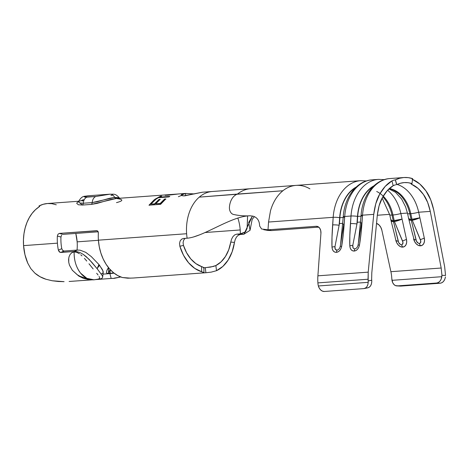 <?xml version="1.0" encoding="UTF-8"?>
<svg xmlns="http://www.w3.org/2000/svg" width="469" height="469" viewBox="0 0 469 469"><rect width="100%" height="100%" fill="white"/><g stroke="black" fill="none" stroke-linecap="round" stroke-linejoin="round"><path stroke-width="0.7" d="M203.312 272.266L203.962 272.636L203.399 272.858L203.962 272.636L201.676 271.739A40.328 28.662 -94.2 0 1 179.862 246.248L179.516 243.44L180.143 240.949L181.591 239.19L183.555 238.463L187.119 238.205A40.328 28.662 -94.2 0 1 186.621 233.732A40.328 28.662 -94.2 0 1 187.952 217.083A40.328 28.662 -94.2 0 1 189.752 211.273A40.328 28.662 -94.2 0 1 199.261 197.132A40.328 28.662 -94.2 0 1 212.281 191.499L202.385 192.22L183.508 195.901L181.204 195.151L185.519 193.451L185.683 195.743L185.519 193.451L194.512 193.92M113.727 272.888L111.393 273.228A5.083 3.406 84.7 0 0 110.567 273.468L113.85 272.987L110.567 273.468A5.083 3.406 -95.3 0 1 111.393 273.228A5.083 3.406 -95.3 0 1 111.927 273.245M120.738 276.968L114.02 278.393L112.015 278.381A25.262 17.957 85.8 0 0 114.02 278.393L111.282 278.445M80.627 273.181L86.888 278.346L93.964 279.805A25.262 17.957 -94.2 0 1 80.627 273.181A25.262 17.957 -94.2 0 1 74.161 251.9C73.961 260.26 76.113 267.353 80.627 273.181M76.769 252.31L74.161 251.9L76.769 252.31L79.431 253.752L76.769 252.31M80.756 254.778L81.981 255.875M86.753 261.057L84.426 258.384L86.753 261.057M93.161 268.936L88.999 263.783L93.161 268.936M98.062 275.01L96.684 273.263L98.062 275.01M99.416 277.079L99.082 276.464L99.416 277.079M99.639 278.082L99.61 277.619L99.639 278.082M96.438 279.383A25.262 17.957 -94.2 0 1 93.964 279.805L98.238 279.125L99.469 278.48L98.209 279.131M250.006 215.769L253.131 216.191C257.317 217.505 259.48 220.764 259.627 225.97L261.567 228.995L267.998 229.81L263.736 229.704L267.875 230.431L271.598 230.566L318.732 227.131L271.598 230.566L267.998 229.81L316.112 226.298A7.621 5.253 101.9 0 1 317.144 226.369A7.621 5.253 101.9 0 1 320.925 233.439L320.72 230.59L319.735 228.227L318.117 226.726L316.112 226.298L267.998 229.81L268.555 222.036L333.178 217.323L331.999 237.185L331.988 247.134L332.386 249.332L333.359 251.062L334.766 252.093L336.414 252.351L338.114 251.847L339.679 250.604L340.91 248.722L341.637 246.43L343.302 234.107L344.715 216.479L351 216.021L349.821 235.884L349.81 245.832L350.208 248.031L351.181 249.76L352.588 250.792L354.236 251.056L355.936 250.552L357.501 249.309L358.732 247.421L359.459 245.129L361.124 232.812L362.537 215.177L373.74 214.362L368.218 272.149L317.894 275.825L320.925 233.439L317.894 275.825A35.562 25.279 85.8 0 0 317.9 282.889A35.562 25.279 85.8 0 0 318.023 284.325L318.345 285.967L368.2 282.332L368.159 280.931L371.729 280.233L371.765 281.635C371.483 285.351 370.006 287.438 367.344 287.907L369.056 287.35L370.463 286.008L371.401 284.026L371.765 281.635L371.653 278.979L371.729 280.233L368.159 280.931L368.218 272.149L317.894 275.825A35.562 25.279 85.8 0 0 317.9 282.889L368.048 279.231L368.218 272.149L373.74 214.362L375.775 203.716L379.673 194.189L385.184 186.416L391.932 180.899L393.18 185.706L387.288 190.596L382.493 197.437L379.093 205.797L377.316 215.119L371.794 272.911L371.653 278.979L371.794 272.911L377.316 215.119C378.272 207.55 379.996 201.652 382.493 197.437C385.541 191.997 389.1 188.087 393.18 185.706L393.192 185.701M62.91 234.371L98.185 231.797L62.922 234.365L59.334 233.41L96.761 230.678L97.951 231.317L98.349 233.058A40.328 28.662 85.8 0 0 98.408 240.169A40.328 28.662 85.8 0 0 122.374 277.525L127.767 278.193L133.161 278.029L201.776 273.022L133.161 278.029M61.785 248.705L61.785 248.693A35.245 25.05 -94.2 0 1 61.023 242.907A35.245 25.05 -94.2 0 1 60.952 237.009L61.597 235.186M101.48 273.826L102.664 273.216L103.203 272.342L103.098 271.152L99.563 265.307L97.382 268.11L97.288 268.925A40.328 28.662 -94.2 0 1 96.819 268.344L97.382 268.11L97.288 268.925L102.254 275.573L102.676 276.968L102.324 277.988L102.676 276.968L102.254 275.573L97.288 268.925A40.328 28.662 -94.2 0 1 96.819 268.344L89.116 259.363L83.148 254.315L80.082 252.639L77.016 251.677L74.055 251.49L59.962 252.328L58.361 250.141L61.785 248.693A35.245 25.05 -94.2 0 1 61.023 242.907A35.245 25.05 -94.2 0 1 60.952 237.009L60.952 236.986M77.145 241.852A35.245 25.05 85.8 0 0 75.802 233.427L77.145 241.852L98.42 240.304L77.145 241.852A35.245 25.05 85.8 0 1 77.045 250.077A35.245 25.05 85.8 0 0 77.145 241.852M238.346 235.18L240.386 234.459L236.769 234.148L243.95 234.201L252.474 216.039L248.711 222.388L250.041 230.308L243.95 234.201L240.333 233.89L245.351 232.073L247.134 228.251L247.585 215.922L247.257 227.154L245.697 231.704L240.333 233.89A35.245 25.05 -94.2 0 0 240.204 229.957A35.245 25.05 -94.2 0 0 237.847 218.073A35.245 25.05 -94.2 0 1 240.204 229.957L205.07 232.524L240.204 229.957A35.245 25.05 -94.2 0 1 240.333 233.89L236.769 234.148L234.699 234.887L232.9 236.669L231.551 239.208L230.766 242.086A35.245 25.05 -94.2 0 1 215.869 265.554L210.634 267.078L203.863 267.799L205.275 267.699L205.897 272.735L136.35 277.795L205.897 272.735L205.275 267.699L213.501 266.445L215.869 265.554L221.069 261.854L225.437 256.496L228.731 249.778L230.766 242.086L234.465 242.403A40.328 28.662 -94.2 0 1 216.502 270.695L211.255 272.12L205.897 272.735L211.255 272.12L216.502 270.695L215.869 265.554L216.502 270.695L222.875 266.41L228.198 259.973L232.143 251.8L234.465 242.403L230.766 242.086L231.551 239.208L232.9 236.669L234.699 234.887L236.769 234.148L243.95 234.201L240.368 234.465M185.114 238.387L183.69 240.128L183.08 242.614L183.467 245.387M203.312 267.781L203.857 267.553L201.57 266.562A35.245 25.05 -94.2 0 1 183.473 245.416L186.586 252.75L190.801 258.935L195.895 263.625L201.57 266.562L201.676 271.739L194.758 268.385L188.567 262.763L183.496 255.23L179.862 246.248L183.473 245.416L179.862 246.248L179.516 243.44L180.143 240.949L181.591 239.19L183.555 238.463L187.119 238.205C202.749 237.068 229.581 217.223 248.336 215.857L249.936 215.769L248.336 215.857C229.581 217.223 202.749 237.068 187.119 238.205A40.328 28.662 85.8 0 1 186.621 233.732L98.408 240.169L186.621 233.732A40.328 28.662 85.8 0 1 187.952 217.083A40.328 28.662 85.8 0 1 189.752 211.273A40.328 28.662 85.8 0 1 199.261 197.132L237.455 194.072A15.876 11.285 85.8 0 0 229.429 207.316A6.349 4.514 85.8 0 0 233.445 214.439A114.313 81.254 85.8 0 0 243.704 215.822A114.313 81.254 85.8 0 0 248.336 215.857A114.313 81.254 -94.2 0 1 243.704 215.822A114.313 81.254 -94.2 0 1 233.445 214.439A6.349 4.514 -94.2 0 1 229.429 207.316A15.876 11.285 -94.2 0 1 237.455 194.072L282.901 190.754A43.183 30.696 85.8 0 0 272.835 204.326A43.183 30.696 85.8 0 0 270.472 210.898L268.555 222.036L333.178 217.323A43.183 30.696 -94.2 0 1 360.661 180.676A43.183 30.696 85.8 0 0 333.178 217.323A5.083 0.715 4.1 0 1 339.667 217.686L339.122 225.272L339.873 217.722L343.208 217.481L339.873 217.722A38.739 27.536 -94.2 0 1 355.402 187.805A38.739 27.536 85.8 0 0 339.873 217.722L339.45 223.572L342.786 223.326L339.45 223.572L339.122 225.272L339.667 217.686A38.986 27.712 -94.2 0 1 356.147 187.09A38.986 27.712 85.8 0 0 339.667 217.686A5.083 0.715 -175.9 0 0 333.178 217.323L332.638 224.903A5.083 0.715 4.1 0 1 339.122 225.272A5.083 0.715 -175.9 0 0 332.638 224.903C331.976 234.793 331.759 242.203 331.988 247.134A5.083 1.26 -2.2 0 1 334.977 246.659L339.122 225.272L334.977 246.659A5.083 1.26 177.8 0 0 331.988 247.134C332.351 250.61 333.822 252.351 336.414 252.351L336.971 250.153L335.265 249.209L334.977 246.659C334.719 248.869 335.388 250.03 336.971 250.153L336.414 252.351C339.023 251.982 340.764 250.006 341.637 246.43L340.265 246.278C339.744 248.5 338.647 249.795 336.971 250.153M109.904 273.615L103.016 274.119L109.904 273.615L111.165 278.451L96.174 279.547L111.165 278.451L109.904 273.615L112.742 273.321L109.904 273.615M114.037 273.134L112.742 273.321L114.037 273.134M108.427 267.529L106.85 270.502L106.451 272.718L107.102 273.298L110.567 273.468M69.113 281.482L91.367 279.864L69.113 281.482M58.385 281.488L64.095 281.67L52.217 280.761L58.385 281.488M45.95 279.243L52.217 280.761L45.95 279.243L40.029 276.722L34.894 273.146C38.182 275.954 41.864 277.988 45.95 279.243M30.778 268.567L34.894 273.146L30.778 268.567L27.794 263.232L30.778 268.567M23.561 245.627A40.328 28.662 85.8 0 0 27.794 263.232L24.963 254.72L23.561 245.627L57.417 243.159L23.561 245.627L23.45 239.595L23.983 233.644L25.156 227.928L26.926 222.558L29.271 217.663L32.127 213.348L35.433 209.719L39.115 206.847A40.328 28.662 85.8 0 0 23.561 245.627M62.922 234.365L59.334 233.41L58.004 234.236L57.359 236.048L60.952 237.009L57.359 236.048A40.328 28.662 85.8 0 0 57.417 243.159A40.328 28.662 85.8 0 0 58.361 250.141A40.328 28.662 -94.2 0 1 57.417 243.159A40.328 28.662 -94.2 0 1 57.359 236.048L58.004 234.236L59.334 233.41L97.359 230.789M71.845 252.674L74.161 251.9L71.845 252.674L70.104 254.444L71.845 252.674M69.025 256.83L70.104 254.444L69.025 256.83L68.585 259.545L68.75 262.388L68.744 258.032M69.471 265.202L68.75 262.388L69.471 265.202L72.437 270.431L69.471 265.202M86.659 278.568L80.058 276.323L77.156 274.682L72.226 270.162L78.757 276.042L82.978 278.158L88.94 279.671L93.964 279.805M266.017 229.88L271.598 230.566L267.998 229.81L268.555 222.036L270.472 210.898A43.183 30.696 -94.2 0 1 272.835 204.326A43.183 30.696 -94.2 0 1 282.901 190.754A43.183 30.696 -94.2 0 1 296.033 185.39A43.183 30.696 85.8 0 0 282.901 190.754L199.261 197.132A40.328 28.662 85.8 0 1 212.281 191.499A40.328 28.662 -94.2 0 1 212.422 191.487M78.604 201.248L47.439 203.523A40.328 28.662 85.8 0 0 38.974 206.014L39.748 206.19L39.138 206.829M176.485 194.113L167.539 194.764L168.787 194.963L177.704 194.037M167.931 194.817C164.385 195.063 164.302 195.204 167.679 195.251L178.601 193.961L167.679 195.251L165.786 195.292L165.129 195.116L166.049 194.881L167.169 194.811L165.158 195.391M166.049 194.881L166.929 194.817M202.432 192.22L184.481 195.866L181.843 195.667L181.233 194.852L182.576 193.967L185.519 193.451L178.05 193.996M116.482 202.631C123.628 200.755 123.564 199.378 116.289 198.498L110.491 199.518L97.112 203.394L91.349 204.402L82.438 205.053L78.382 204.76L76.769 203.435L77.045 202.626L78.423 201.723M84.526 197.033L95.782 196.499A7.621 5.417 85.8 0 0 92.194 202.585L97.417 201.676L109.488 198.299L114.694 197.426A2.538 1.788 -94 0 0 116.289 198.498L166.472 194.84M160.509 196.165L161.694 196.077L159.29 197.162L169.684 196.4L168.717 196.939L158.323 197.695L156.048 199.202L154.858 199.29L160.509 196.165L161.694 196.077L159.36 197.396L169.76 196.64M154.219 199.788L155.503 199.923L154.219 199.788L155.403 199.7L150.965 204.121L154.653 204.056L150.965 204.121L154.653 204.056L158.968 199.442L160.251 199.577L159.061 199.665L154.653 204.056L158.968 199.442L160.158 199.354L155.72 203.775L160.169 203.452L164.613 199.026L165.797 198.944L160.597 204.337L149.013 205.182L154.219 199.788L155.403 199.7L150.965 204.121L154.53 203.857L158.968 199.442L160.158 199.354L155.72 203.775L160.292 203.646L155.72 203.775L160.292 203.646L164.613 199.026L165.797 198.944M83.541 280.468L91.742 279.87L83.541 280.468M114.301 278.117L117.866 277.519L114.301 278.117M120.58 276.909L117.866 277.519L120.58 276.909M63.374 250.886L62.664 250.393L64.106 251.021L77.473 250.047L64.106 251.021L60.689 252.463L64.106 251.021M103.203 272.342L102.394 269.587L98.912 264.51L91.291 256.59L85.745 252.351L80.158 250.182L77.473 250.047L74.055 251.49L60.689 252.463L59.258 251.841L58.361 250.141L61.785 248.693L62.67 250.399M433.761 210.135L444.665 266.767L445.55 275.479L441.939 275.291L441.182 268.022L430.278 211.39L427.64 202.374L423.484 194.553L418.072 188.427L411.764 184.399L411.893 183.596L411.764 184.399C416.038 186.187 419.943 189.57 423.484 194.553C426.356 198.387 428.619 204.003 430.278 211.39L441.182 268.022L441.939 275.291L441.188 279.114L440.01 281.107L438.451 282.461L436.686 283.024L440.297 283.212L442.062 282.655L443.621 281.3L444.8 279.301L445.456 276.886C444.712 280.632 442.994 282.743 440.297 283.212L400.878 286.09L440.297 283.212L436.686 283.024L397.261 285.897L436.686 283.024C439.383 282.549 441.106 280.444 441.845 276.698L391.984 280.333L441.845 276.698L441.939 275.291L445.55 275.479L444.665 266.767L433.761 210.135L430.741 199.841L425.975 190.93C429.27 195.292 431.867 201.693 433.761 210.135M412.45 180.078L412.55 179.445L419.778 183.977L425.975 190.93C421.918 185.267 417.445 181.439 412.55 179.445L412.45 180.078M381.848 230.156L390.888 271.692A30.485 21.668 -94.2 0 1 391.808 278.68A30.485 21.668 85.8 0 0 390.888 271.692L441.182 268.022L390.888 271.692L381.848 230.156L380.822 227.365L379.145 225.056L376.531 223.379A7.621 5.259 70.1 0 1 381.848 230.156M389.639 214.351L377.305 215.253L389.639 214.351M343.642 224.944L340.265 246.278L341.637 246.43C342.704 240.269 343.548 232.812 344.17 224.065L344.715 216.479A43.183 30.696 -94.2 0 1 372.204 179.832A43.183 30.696 85.8 0 0 344.715 216.479L351 216.021A43.183 30.696 -94.2 0 1 378.483 179.375A43.183 30.696 85.8 0 0 351 216.021A5.083 0.715 4.1 0 1 357.484 216.391L356.944 223.977L357.689 216.426L361.024 216.18L357.689 216.426A38.739 27.536 -94.2 0 1 373.224 186.504A38.739 27.536 85.8 0 0 357.689 216.426L357.272 222.271L360.608 222.03L357.272 222.271L356.944 223.977L357.484 216.391A38.986 27.712 -94.2 0 1 373.969 185.794A38.986 27.712 85.8 0 0 357.484 216.391A5.083 0.715 -175.9 0 0 351 216.021L350.454 223.607A5.083 0.715 4.1 0 1 356.944 223.977A5.083 0.715 -175.9 0 0 350.454 223.607C349.798 233.498 349.581 240.908 349.81 245.832A5.083 1.26 -2.2 0 1 352.799 245.363L356.944 223.977L352.799 245.363A5.083 1.26 177.8 0 0 349.81 245.832C350.167 249.309 351.644 251.05 354.236 251.056L354.793 248.851L353.814 248.646L353.087 247.908L352.799 245.363C352.541 247.568 353.204 248.734 354.793 248.851L354.236 251.056C356.845 250.681 358.586 248.705 359.459 245.129L358.087 244.976C357.56 247.204 356.463 248.494 354.793 248.851M394.552 234.459L395.783 240.128L396.803 242.919L398.486 245.228L400.567 246.7L402.736 247.11L404.659 246.401L406.048 244.677L406.682 242.197L406.476 239.348L400.854 213.536A38.106 27.085 85.8 0 0 387.617 190.244A38.106 27.085 85.8 0 1 400.854 213.536L407.461 213.055L400.854 213.536A7.621 1.055 167.7 0 1 392.969 214.984L391.996 215.054A33.657 23.925 85.8 0 0 382.833 196.822A33.657 23.925 85.8 0 1 391.996 215.054L392.969 214.984L394.183 220.547L393.21 220.618L391.996 215.054A7.621 1.055 167.7 0 1 389.739 214.796L389.739 214.796A7.621 1.055 -12.3 0 0 391.996 215.054L393.21 220.618L391.14 220.53L391.375 219.873M368.159 280.931L368.048 279.231L317.9 282.889A35.562 25.279 85.8 0 0 318.023 284.325L318.345 285.967L368.2 282.332L367.831 284.724L366.893 286.706L365.486 288.048L363.774 288.605L324.355 291.478L363.774 288.605C366.436 288.136 367.913 286.043 368.2 282.332L368.159 280.931M361.458 223.643L358.087 244.976L359.459 245.129C360.526 238.967 361.37 231.51 361.992 222.763L362.537 215.177A5.083 0.715 -175.9 0 0 361.071 215.576C362.156 196.165 374.467 179.404 390.015 178.537A43.183 30.696 85.8 0 0 362.537 215.177L373.74 214.362C374.831 205.709 376.812 198.991 379.673 194.189C383.173 187.993 387.259 183.561 391.932 180.899L393.667 180.196M412.022 179.164L412.55 179.445M394.552 179.985L395.42 179.867A43.183 30.696 -94.2 0 1 403.85 177.528A43.183 30.696 -94.2 0 1 412.644 178.654L411.975 183.59L411.061 183.86M399.94 286.037L395.484 285.598L393.901 284.472L392.688 282.649L391.808 278.68L391.984 280.333A7.621 5.341 93 0 0 396.792 285.902L400.409 286.09A7.621 5.341 -87 0 0 400.878 286.09L397.261 285.897A7.621 5.341 93 0 1 396.792 285.902M412.368 233.157L414.625 241.617L416.308 243.927L418.389 245.398L420.558 245.815L422.481 245.099L423.865 243.376L424.504 240.902L424.298 238.047L418.676 212.234L430.278 211.39L418.676 212.234A38.106 27.085 85.8 0 0 397.19 184.458A38.106 27.085 85.8 0 1 418.676 212.234A7.621 1.055 167.7 0 1 410.791 213.688L409.818 213.758A33.657 23.925 85.8 0 0 389.088 188.784M411.237 184.112L411.764 184.399L411.061 183.871L411.975 183.59L412.644 178.654L408.288 177.651L403.909 177.522L399.588 178.267L395.42 179.867L396.78 184.657A38.106 27.085 -94.2 0 1 404.219 182.593A38.106 27.085 -94.2 0 1 411.975 183.59L408.136 182.705L404.272 182.588L400.462 183.244L396.604 184.675L395.42 179.867L396.604 184.675L395.361 179.873L393.62 180.213M395.795 184.786L394.863 185.015L395.795 184.786M393.942 185.331L394.863 185.015L393.18 185.706L391.932 180.899M324.355 291.478L322.531 291.179L320.79 290.065L319.342 288.259L318.345 285.967A7.621 5.341 79 0 0 324.355 291.478M413.605 238.827A7.621 2.744 -10.4 0 0 416.044 239.976A7.621 2.744 169.6 0 1 413.605 238.827A7.621 5.259 -109.9 0 0 420.558 245.815A7.621 5.259 -109.9 0 0 424.298 238.047L418.676 212.234A7.621 1.055 -12.3 0 1 410.791 213.688A33.657 23.925 -94.2 0 0 389.317 188.579A33.657 23.925 -94.2 0 1 410.791 213.688L411.999 219.246L411.032 219.316L409.818 213.758L410.791 213.688L411.999 219.246A7.621 1.055 -12.3 0 0 419.89 217.792A7.621 1.425 159.3 0 1 412.274 220.254L420.769 240.966L420.265 243.1L419.403 243.487L418.336 243.241L416.495 241.283L411.301 220.324L412.274 220.254L420.359 239.659C421.174 241.758 420.857 243.036 419.403 243.487C417.732 243.264 416.613 242.092 416.044 239.976L411.301 220.324A7.621 2.116 164.4 0 1 408.88 219.492L412.632 234.371M361.992 222.763A5.083 0.715 -175.9 0 0 360.526 223.156L360.526 223.156A5.083 0.715 4.1 0 1 361.992 222.763M358.509 242.285L358.087 244.976M362.004 216.062A5.083 0.715 4.1 0 1 361.071 215.57A5.083 0.715 4.1 0 1 362.537 215.177A43.183 30.696 -94.2 0 1 390.026 178.537M420.558 245.815A7.621 5.417 -94.2 0 1 419.403 243.487A7.621 5.417 85.8 0 0 420.558 245.815M390.448 189.107A33.657 23.925 85.8 0 1 409.818 213.758A7.621 1.055 -12.3 0 1 407.561 213.501L408.769 219.058A7.621 1.055 -12.3 0 0 411.032 219.316L409.818 213.758A7.621 1.055 167.7 0 1 407.561 213.501A7.621 1.055 167.7 0 1 407.561 213.495M424.298 238.047A7.621 0.745 154.6 0 1 420.359 239.659A7.621 0.745 -25.4 0 0 424.298 238.047M408.857 219.275L409.531 220.061L411.301 220.324A7.621 5.417 -94.2 0 1 411.032 219.316L408.962 219.228L409.197 218.572M411.301 220.324L412.274 220.254A7.621 5.417 -94.2 0 1 411.999 219.246L411.032 219.316A7.621 5.417 85.8 0 0 411.301 220.324M412.398 219.211L411.999 219.246A7.621 5.417 85.8 0 0 412.274 220.254L419.89 217.792L412.398 219.211M383.22 196.153A33.657 23.925 -94.2 0 1 392.969 214.984L394.183 220.547A7.621 1.055 -12.3 0 0 402.068 219.093A7.621 1.425 159.3 0 1 394.452 221.556L402.947 242.268L402.449 244.402L401.587 244.789L400.52 244.542L398.673 242.584L393.485 221.626L394.452 221.556L402.537 240.96C403.358 243.059 403.035 244.331 401.587 244.789C399.91 244.566 398.791 243.393 398.222 241.271L393.485 221.626A7.621 2.116 164.4 0 1 391.058 220.793L394.816 235.673M344.17 224.065A5.083 0.715 -175.9 0 0 342.71 224.458L342.71 224.458A5.083 0.715 4.1 0 1 344.17 224.065M340.687 243.587L340.265 246.278M344.715 216.479A5.083 0.715 -175.9 0 0 343.249 216.871A5.083 0.715 4.1 0 1 344.715 216.479M344.182 217.358A5.083 0.715 4.1 0 1 343.249 216.871L340.6 244.138M395.783 240.128A7.621 2.744 -10.4 0 0 398.222 241.271A7.621 2.744 169.6 0 1 395.783 240.128A7.621 5.259 -109.9 0 0 402.736 247.11A7.621 5.417 -94.2 0 1 401.587 244.789A7.621 5.417 85.8 0 0 402.736 247.11A7.621 5.259 -109.9 0 0 406.476 239.348A7.621 0.745 154.6 0 1 402.537 240.96A7.621 0.745 -25.4 0 0 406.476 239.348L400.854 213.536A7.621 1.055 -12.3 0 1 392.969 214.984A33.657 23.925 -94.2 0 0 376.695 191.499M382.159 198.065L389.739 214.796L390.953 220.36A7.621 1.055 -12.3 0 0 393.21 220.618A7.621 5.417 85.8 0 0 393.485 221.626A7.621 5.417 -94.2 0 1 393.21 220.618L394.183 220.547A7.621 5.417 85.8 0 0 394.452 221.556A7.621 5.417 -94.2 0 1 394.183 220.547L402.068 219.093L394.452 221.556L391.709 221.362L391.035 220.577M316.112 226.298L318.111 226.72L316.112 226.298M366.477 180.946L360.661 180.676L296.033 185.39A43.183 30.696 -94.2 0 1 309.909 188.849M212.281 191.499L250.593 188.708A43.183 30.696 85.8 0 0 237.455 194.072A43.183 30.696 -94.2 0 1 250.593 188.702L296.033 185.39M130.71 278.158L122.374 277.525L117.819 275.62L113.504 272.712L109.553 268.884L106.064 264.235L103.139 258.888L100.853 252.984L99.258 246.694L98.408 240.169A40.328 28.662 -94.2 0 1 98.349 233.058L98.332 232.477M97.951 231.317L98.209 231.874M119.894 198.58C115.257 192.876 113.604 194.477 109.922 194.189A7.621 5.358 86 0 1 114.694 197.426A7.621 5.358 -94 0 0 109.91 194.189L95.782 196.499L109.91 194.189L87.744 195.808L84.385 196.54M87.691 195.813C84.144 196.652 82.321 195.174 78.487 201.564L79.701 202.966L83.283 203.235A2.538 1.806 -94.2 0 1 82.438 205.053L91.349 204.402A2.538 1.806 85.8 0 0 92.194 202.585A7.621 5.417 -94.2 0 1 95.782 196.499L86.871 197.144A7.621 5.417 85.8 0 0 83.283 203.235L92.194 202.585A2.538 1.806 -94.2 0 1 91.349 204.402L116.289 198.498A2.538 1.788 86 0 1 114.694 197.426L118.434 197.666M110.971 195.426L112.83 195.139M78.399 201.764L82.438 205.053A2.538 1.806 85.8 0 0 83.283 203.235A7.621 5.417 -94.2 0 1 86.871 197.144C83.107 197.021 83.4 196.575 87.744 195.808M83.283 203.235L92.194 202.585L114.694 197.426L119.618 198.258M83.47 199.7A2.538 1.788 86 0 1 82.046 201.002A2.538 1.788 -94 0 0 83.47 199.7L78.487 201.582M109.975 273.257L109.107 272.923L108.884 272.284L110.115 269.505M111.393 273.228L110.121 273.275L110.104 269.493M108.415 267.518L108.644 273.544M102.324 277.988L101.198 278.697L96.737 279.471M102.676 276.968L103.233 272.19M91.883 262.359L96.819 268.344L97.382 268.11L98.912 264.51L91.291 256.59L85.745 252.351L80.158 250.182L77.473 250.047L74.055 251.49L77.016 251.677L80.082 252.639L83.148 254.315L86.179 256.607L91.883 262.359M98.912 264.51L97.382 268.11L99.563 265.307L98.912 264.51M202.309 266.814L201.57 266.562L201.676 271.739L201.981 271.832M203.857 267.559L203.962 272.641M183.062 238.533L183.555 238.463M238.328 235.192L236.534 236.974L235.209 239.512L234.465 242.403M199.782 234.77L193.726 236.898L199.782 234.77M38.974 206.014L39.208 206.788L38.974 206.014L43.148 204.302L47.486 203.523L51.901 203.687L56.274 204.795M180.987 195.655L178.378 196.71M168.787 194.963C166.108 194.957 166.196 194.881 169.051 194.729L169.051 194.729C166.196 194.881 166.108 194.957 168.787 194.963L177.393 194.049M167.814 195.239L166.753 194.928M166.606 195.086L165.387 195.256M166.941 195.069L165.164 195.368M168.037 195.233L166.794 195.168L168.265 194.975M160.562 196.405L154.952 199.518L160.562 196.405M168.717 196.939L158.323 197.695L156.048 199.202L154.858 199.29M154.313 200.011L149.142 205.369L154.313 200.011M160.597 204.337L149.013 205.182M165.897 199.161L164.613 199.026L160.292 203.646L164.707 199.249L165.897 199.161M384.299 179.645L378.483 179.375L372.198 179.832C356.645 180.7 344.34 197.467 343.249 216.871M390.015 178.537L403.85 177.528M361.071 215.576L358.422 242.842M407.561 213.501L405.585 206.829L401.652 199.073L395.525 192.296L388.948 188.919M408.874 219.486L408.769 219.058M391.058 220.782L390.953 220.36M194.113 236.804L193.369 236.997M254.391 216.608L252.181 219.363L250.041 230.308M367.784 287.849L364.22 288.541"/></g></svg>
